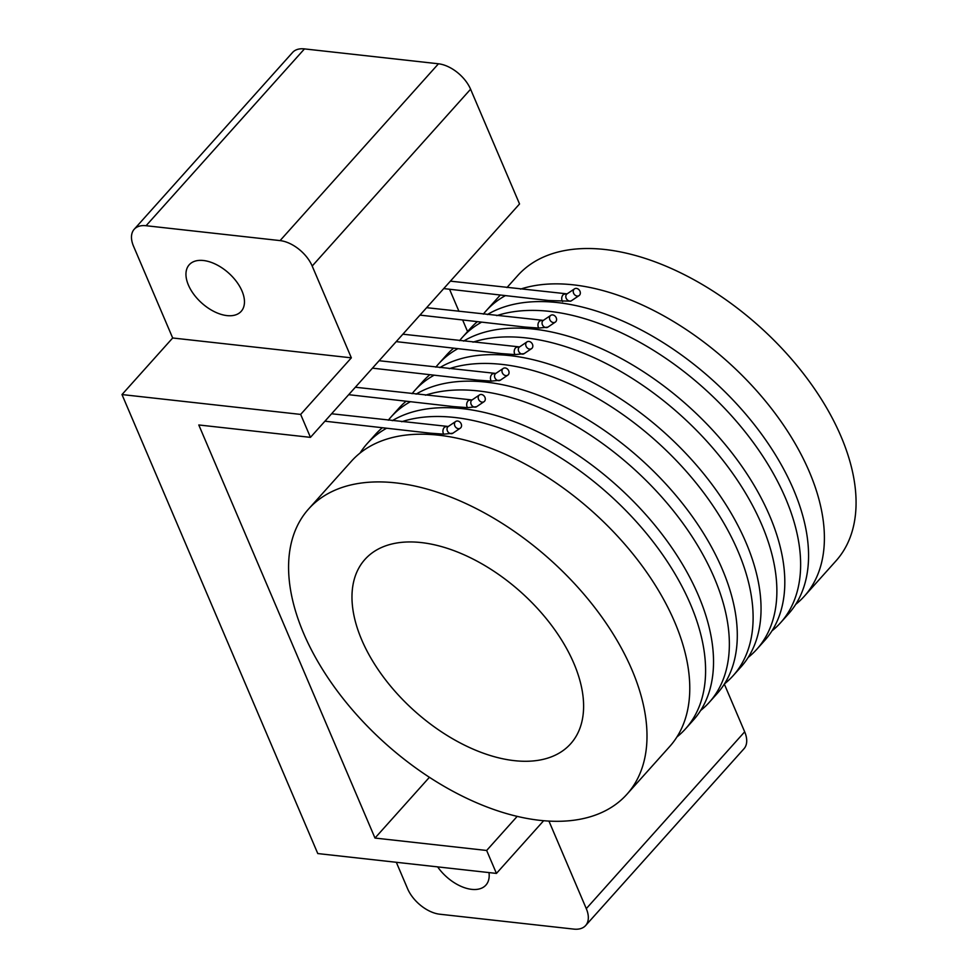 <?xml version="1.0" encoding="UTF-8"?>
<svg xmlns="http://www.w3.org/2000/svg" width="978" height="978" viewBox="0 0 978 978"><rect width="100%" height="100%" fill="white"/><g stroke="black" fill="none" stroke-linecap="round" stroke-linejoin="round"><path stroke-width="1.47" d="M570.639 301.187L548.719 300.527L443.731 288.583M771.96 630.871A213.717 123.424 -138.1 0 0 780.615 622.693L788.537 613.854A213.717 123.424 -138.1 0 0 806.337 531.433A213.717 123.424 -138.1 0 0 793.5 489.489A213.717 123.424 -138.1 0 0 550.125 301.921A213.717 123.424 -138.1 0 0 487.337 314.574M477.398 321.64A213.717 123.424 -138.1 0 0 470.161 328.657L462.239 337.496A213.717 123.424 -138.1 0 0 459.574 340.65M795.725 604.355A213.717 123.424 -138.1 0 0 804.381 596.177A213.717 123.424 -138.1 0 0 809.344 471.812A213.717 123.424 -138.1 0 0 520.492 289.121M505.43 295.601A213.717 123.424 -138.1 0 0 486.005 310.967A213.717 123.424 -138.1 0 0 483.34 314.121M426.628 307.679L543.316 320.381A4.071 3.289 55.7 0 0 543.316 320.393A4.071 3.289 55.7 0 0 543.377 326.236A4.071 3.289 55.7 0 0 547.888 327.129L538.878 328.082L524.966 327.055L419.978 315.112M748.207 657.399A213.717 123.424 -138.1 0 0 756.862 649.221L764.784 640.37A213.717 123.424 -138.1 0 0 782.583 557.961A213.717 123.424 -138.1 0 0 769.747 516.017A213.717 123.424 -138.1 0 0 526.372 328.449A213.717 123.424 -138.1 0 0 463.584 341.102M453.633 348.168A213.717 123.424 -138.1 0 0 446.408 355.173L438.486 364.012A213.717 123.424 -138.1 0 0 435.821 367.166M780.615 622.693A213.717 123.424 -138.1 0 0 785.578 498.328A213.717 123.424 -138.1 0 0 496.738 315.649M481.677 322.129A213.717 123.424 -138.1 0 0 462.239 337.496M402.875 334.195L519.562 346.909A4.071 3.289 55.7 0 0 519.624 352.752A4.071 3.289 55.7 0 0 524.122 353.657L515.125 354.611L501.201 353.571L396.212 341.628M724.441 683.915A213.717 123.424 -138.1 0 0 733.097 675.737L741.018 666.898A213.717 123.424 -138.1 0 0 758.818 584.477A213.717 123.424 -138.1 0 0 745.982 542.533A213.717 123.424 -138.1 0 0 502.606 354.965A213.717 123.424 -138.1 0 0 439.819 367.618M429.88 374.684A213.717 123.424 -138.1 0 0 422.643 381.701L414.721 390.54A213.717 123.424 -138.1 0 0 412.056 393.694M756.862 649.221A213.717 123.424 -138.1 0 0 761.825 524.856A213.717 123.424 -138.1 0 0 472.973 342.166M457.912 348.657A213.717 123.424 -138.1 0 0 438.486 364.012M379.109 360.723L495.797 373.425A4.071 3.289 55.7 0 0 495.797 373.437A4.071 3.289 55.7 0 0 495.87 379.281A4.071 3.289 55.7 0 0 500.369 380.173L491.359 381.127L477.447 380.1L372.459 368.156M700.688 710.444A213.717 123.424 -138.1 0 0 709.343 702.265L717.265 693.426A213.717 123.424 -138.1 0 0 735.065 611.005A213.717 123.424 -138.1 0 0 722.229 569.062A213.717 123.424 -138.1 0 0 478.853 381.493A213.717 123.424 -138.1 0 0 416.066 394.146M406.114 401.212A213.717 123.424 -138.1 0 0 398.89 408.217L390.968 417.056A213.717 123.424 -138.1 0 0 388.303 420.21M733.097 675.737A213.717 123.424 -138.1 0 0 738.06 551.372A213.717 123.424 -138.1 0 0 449.22 368.694M434.159 375.173A213.717 123.424 -138.1 0 0 414.721 390.54M355.356 387.239L472.044 399.953A4.071 3.289 55.7 0 0 472.105 405.797A4.071 3.289 55.7 0 0 476.604 406.701L467.606 407.655L453.682 406.616L348.694 394.684M676.923 736.96A213.717 123.424 -138.1 0 0 685.578 728.781L693.5 719.942A213.717 123.424 -138.1 0 0 711.299 637.522A213.717 123.424 -138.1 0 0 698.463 595.578A213.717 123.424 -138.1 0 0 455.088 408.009A213.717 123.424 -138.1 0 0 392.3 420.674M382.361 427.728A213.717 123.424 -138.1 0 0 375.124 434.745L367.202 443.584A213.717 123.424 -138.1 0 0 360.026 453.083M709.343 702.265A213.717 123.424 -138.1 0 0 714.307 577.9A213.717 123.424 -138.1 0 0 425.454 395.21M410.393 401.701A213.717 123.424 -138.1 0 0 390.968 417.056M331.603 413.767L448.291 426.481A4.071 3.289 55.7 0 0 448.279 426.481A4.071 3.289 55.7 0 0 448.352 432.325A4.071 3.289 55.7 0 0 452.851 433.217L443.841 434.171L429.929 433.144L324.94 421.2M626.984 794.209L669.747 746.471A213.717 123.424 -138.1 0 0 687.546 664.05A213.717 123.424 -138.1 0 0 674.71 622.106A213.717 123.424 -138.1 0 0 431.335 434.538A213.717 123.424 -138.1 0 0 351.371 461.261L308.596 509A213.717 123.424 -138.1 0 0 303.632 633.365A213.717 123.424 -138.1 0 0 462.032 795.994A213.717 123.424 -138.1 0 0 626.984 794.209A213.717 123.424 -138.1 0 0 631.947 669.844A213.717 123.424 -138.1 0 0 473.548 507.227A213.717 123.424 -138.1 0 0 308.596 509M685.578 728.781A213.717 123.424 -138.1 0 0 690.541 604.416A213.717 123.424 -138.1 0 0 401.701 421.738M386.64 428.217A213.717 123.424 -138.1 0 0 367.202 443.584M573.878 663.39A138.118 79.756 -138.1 0 0 471.518 558.304A138.118 79.756 -138.1 0 0 364.916 559.453A138.118 79.756 -138.1 0 0 361.701 639.82A138.118 79.756 -138.1 0 0 464.061 744.918A138.118 79.756 -138.1 0 0 570.663 743.769A138.118 79.756 -138.1 0 0 573.878 663.39M455.772 427.313A4.071 3.289 55.7 0 0 460.271 428.205A4.071 3.289 55.7 0 0 460.21 422.362A4.071 3.289 55.7 0 0 455.711 421.469A4.071 3.289 55.7 0 0 455.772 427.313M479.526 400.784A4.071 3.289 55.7 0 0 484.037 401.689A4.071 3.289 55.7 0 0 483.963 395.833A4.071 3.289 55.7 0 0 479.464 394.941A4.071 3.289 55.7 0 0 479.526 400.784M503.291 374.268A4.071 3.289 55.7 0 0 507.79 375.161A4.071 3.289 55.7 0 0 507.729 369.317A4.071 3.289 55.7 0 0 503.23 368.425A4.071 3.289 55.7 0 0 503.291 374.268M527.044 347.74A4.071 3.289 55.7 0 0 531.555 348.645A4.071 3.289 55.7 0 0 531.482 342.789A4.071 3.289 55.7 0 0 526.983 341.897A4.071 3.289 55.7 0 0 527.044 347.74M550.81 321.224A4.071 3.289 55.7 0 0 555.308 322.117A4.071 3.289 55.7 0 0 555.247 316.273A4.071 3.289 55.7 0 0 550.748 315.381A4.071 3.289 55.7 0 0 550.81 321.224M188.412 285.075A34.89 20.147 41.9 0 1 189.219 264.769A34.89 20.147 41.9 0 1 216.15 264.488A34.89 20.147 41.9 0 1 242.006 291.028A34.89 20.147 41.9 0 1 241.199 311.334A34.89 20.147 41.9 0 1 214.268 311.627A34.89 20.147 41.9 0 1 188.412 285.075M574.563 294.696A4.071 3.289 55.7 0 0 579.074 295.588A4.071 3.289 55.7 0 0 579 289.745A4.071 3.289 55.7 0 0 574.502 288.852A4.071 3.289 55.7 0 0 574.563 294.696M804.381 596.177L836.056 560.81A213.717 123.424 -138.1 0 0 841.019 436.445A213.717 123.424 -138.1 0 0 682.632 273.828A213.717 123.424 -138.1 0 0 517.68 275.613L506.946 287.581M172.678 337.985L121.993 394.562L300.662 414.415L351.346 357.838L172.678 337.985L133.521 246.187A29.083 16.797 41.9 0 1 134.206 229.268A29.083 16.797 41.9 0 1 146.077 225.722L280.075 240.6A29.083 16.797 41.9 0 1 312.19 266.04L470.589 89.218L519.538 203.962L310.454 437.362L198.791 424.965L374.99 838.06L429.415 777.29M351.346 357.838L312.19 266.04M488.988 872.584A34.89 20.147 41.9 0 1 485.919 885.078A34.89 20.147 41.9 0 1 437.655 866.887M548.927 821.055L586.287 908.635A29.083 16.797 41.9 0 1 585.614 925.555A29.083 16.797 41.9 0 1 573.744 929.1L439.745 914.21A29.083 16.797 41.9 0 1 407.618 888.782L396.322 862.29M449.538 289.243L458.963 311.346M462.631 319.965L467.57 331.542M121.993 394.562L317.777 853.562L496.445 873.415L543.682 820.676M586.287 908.635L744.674 731.813L724.331 684.099M374.99 838.06L486.653 850.469L517.215 816.349M486.653 850.469L496.445 873.415M300.662 414.415L310.454 437.362M134.206 229.268L292.593 52.445A29.083 16.797 41.9 0 1 304.464 48.9L438.462 63.79A29.083 16.797 41.9 0 1 470.589 89.218M744.674 731.813A29.083 16.797 41.9 0 1 744.001 748.732L585.614 925.555M452.851 433.217L460.271 428.205M445.98 426.775A4.071 2.579 96.3 0 0 443.364 428.902A4.071 2.579 96.3 0 0 443.303 433.291A4.071 2.579 96.3 0 0 443.841 434.171M476.604 406.701L484.037 401.689M469.733 400.246A4.071 2.579 96.3 0 0 467.129 402.374A4.071 2.579 96.3 0 0 467.068 406.775A4.071 2.579 96.3 0 0 467.606 407.655M500.369 380.173L507.79 375.161M493.499 373.73A4.071 2.579 96.3 0 0 490.883 375.858A4.071 2.579 96.3 0 0 490.822 380.246A4.071 2.579 96.3 0 0 491.359 381.127M524.122 353.657A4.071 3.289 55.7 0 0 524.122 353.645L531.555 348.645M517.252 347.202A4.071 2.579 96.3 0 0 514.648 349.329A4.071 2.579 96.3 0 0 514.587 353.73A4.071 2.579 96.3 0 0 515.125 354.611M547.888 327.129L555.308 322.117M541.017 320.686A4.071 2.579 96.3 0 0 538.401 322.813A4.071 2.579 96.3 0 0 538.34 327.202A4.071 2.579 96.3 0 0 538.878 328.082M450.393 281.151L567.081 293.865A4.071 3.289 55.7 0 0 567.142 299.708A4.071 3.289 55.7 0 0 571.641 300.601L579.074 295.588M564.771 294.158A4.071 2.579 96.3 0 0 562.167 296.285A4.071 2.579 96.3 0 0 562.106 300.686A4.071 2.579 96.3 0 0 562.643 301.554M280.075 240.6L438.462 63.79M146.077 225.722L304.464 48.9M571.641 300.601L570.639 301.2M500.284 295.026L486.005 310.967M567.081 293.865L574.502 288.852M543.316 320.393L550.748 315.381M519.562 346.909L526.983 341.897M495.797 373.437L503.23 368.425M472.044 399.953L479.464 394.941M448.279 426.481L455.711 421.469"/></g></svg>
